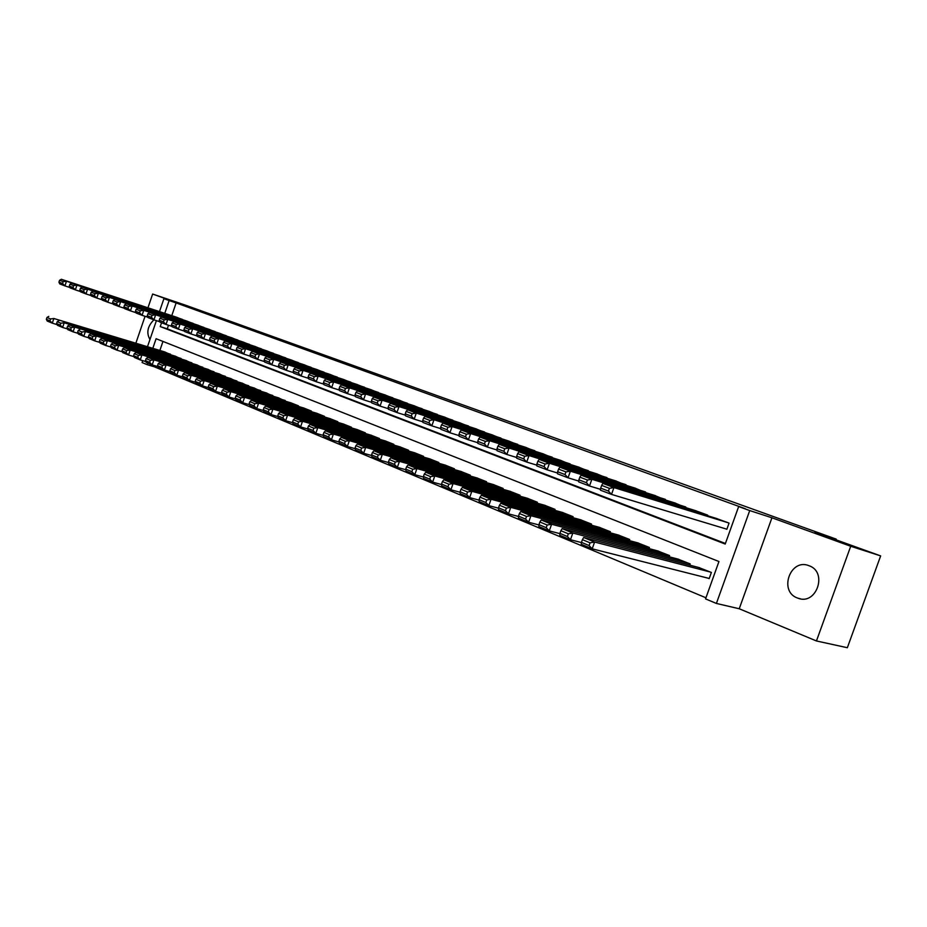<?xml version="1.0" encoding="UTF-8"?>
<svg xmlns="http://www.w3.org/2000/svg" width="927" height="927" viewBox="0 0 927 927"><rect width="100%" height="100%" fill="white"/><g stroke="black" fill="none" stroke-linecap="round" stroke-linejoin="round"><path stroke-width="1.39" d="M797.371 597.985L797.811 598.147C816.432 605.841 828.124 572.017 809.016 565.725L808.947 565.69C790.372 557.927 778.437 591.275 797.371 597.985M154.682 365.644L154.299 366.779L147.219 364.693L142.098 362.538L142.735 360.661M159.49 311.611L163.917 298.668L187.439 306.617L152.642 294.044L185.863 305.296L836.212 539.12L815.053 532.249L880.65 555.899L847.348 647.718L816.444 640.963L850.708 546.258L771.936 517.787L749.723 510.568L716.397 603.442L705.551 598.9L718.946 561.519L156.095 338.714L152.828 348.274M771.936 517.787L739.236 608.761L816.444 640.963M739.236 608.761L716.397 603.442M154.299 366.779L705.945 597.799M152.642 294.044L147.949 307.799M145.052 316.281L135.91 343.083M880.65 555.899L850.708 546.258M182.862 319.769L176.559 317.231M193.592 323.766L187.184 321.194M204.496 327.845L197.984 325.215M215.597 331.982L208.969 329.317M226.883 336.188L220.151 333.477M238.355 340.476L231.507 337.706M250.047 344.832L243.071 342.017M261.924 349.27L254.844 346.408M274.033 353.79L266.814 350.87M286.339 358.378L278.992 355.412M298.876 363.06L291.402 360.035M311.646 367.822L304.033 364.74M324.647 372.677L316.895 369.537M337.892 377.625L330 374.415M351.379 382.654L343.338 379.386M365.134 387.787L356.93 384.462M379.143 393.025L370.788 389.618M393.419 398.355L384.914 394.89M407.973 403.79L399.305 400.255M422.828 409.328L413.975 405.725M437.961 414.983L428.946 411.298M453.407 420.754L444.207 416.988M469.166 426.629L459.78 422.793M485.25 432.642L475.667 428.714M501.658 438.772L491.878 434.763M518.413 445.03L508.436 440.928M535.528 451.414L525.331 447.231M553.002 457.95L542.596 453.662M570.847 464.612L560.221 460.232M589.097 471.437L578.239 466.941M607.741 478.402L596.64 473.813M626.803 485.528L615.458 480.823M646.293 492.805L634.694 487.996M666.223 500.256L654.369 495.331M686.617 507.88L674.485 502.828M707.486 515.69L707.695 515.134L695.088 510.51M708.101 578.181L709.167 578.622L711.38 572.457L698.587 567.451M162.967 341.437L159.884 350.429M689.792 565.157L690.233 563.929L677.741 559.039M669.155 556.779L669.584 555.586L657.37 550.812M648.993 548.587L649.398 547.451L637.463 542.77M629.282 540.58L629.676 539.491L618.008 534.914M610.012 532.758L610.383 531.704L598.981 527.231M591.171 525.099L591.53 524.091L580.372 519.711M572.735 517.625L573.071 516.652L562.156 512.364M554.694 510.302L555.03 509.363L544.346 505.169M537.034 503.141L537.359 502.237L526.907 498.123M519.757 496.13L520.059 495.25L509.827 491.229M502.84 489.271L503.129 488.425L493.106 484.485M486.258 482.55L486.548 481.727L476.733 477.868M470.035 475.968L470.302 475.18L460.696 471.391M454.126 469.525L454.392 468.761L444.972 465.041M438.541 463.199L438.795 462.457L429.56 458.83M423.268 457.011L423.512 456.293L414.462 452.735M408.286 450.939L408.529 450.244L399.653 446.756M393.604 444.995L393.836 444.323L385.134 440.893M379.201 439.155L379.433 438.506L370.893 435.145M365.076 433.442L365.296 432.805L356.918 429.502M351.217 427.822L351.426 427.208L343.21 423.963M337.613 422.318L337.822 421.715L329.757 418.54M324.265 416.907L324.473 416.327L316.559 413.199M311.159 411.611L311.356 411.032L303.592 407.973M298.297 406.397L298.494 405.841L290.858 402.828M285.667 401.287L278.367 397.787M273.268 396.258L266.084 392.828M261.078 391.333L254.021 387.961M249.108 386.478L242.179 383.175M237.347 381.727L230.533 378.483M225.782 377.046L219.085 373.859M214.427 372.445L207.845 369.317M203.256 367.926L196.779 364.856M192.271 363.488L185.91 360.464M181.483 359.12L175.215 356.153M170.858 354.821L164.705 351.901M161.553 322.747L160.244 326.582L725.215 544.045L738.657 506.559L745.308 508.726L176.13 302.92L171.773 315.655M168.494 325.25L167.266 328.83L725.424 543.477M725.771 528.877L726.849 529.282L729.062 523.106L716.154 518.367M835.969 539.781L836.212 539.12M163.917 298.668L169.131 300.557L164.763 313.349M176.13 302.92L169.131 300.557M738.657 506.559L749.723 510.568M147.52 346.64L156.408 320.638M147.775 363.06L147.219 364.693M167.266 328.83L160.244 326.582M153.905 319.827C147.497 326.281 146.188 332.839 149.965 339.502M727.985 522.701L613.929 487.579L611.519 494.392L726.872 529.201M717.243 518.703L602.84 483.396L613.929 487.579L609.41 488.344L601.646 485.4L600.684 488.123L608.448 491.067L609.41 488.344M608.448 491.067L611.519 494.392L600.429 490.174L600.684 488.123M601.646 485.4L602.84 483.396M710.302 572.029L594.601 542.028L583.639 537.498L699.688 567.741M590.082 542.828L594.601 542.028L592.191 548.83L581.252 544.253L581.449 542.353L589.108 545.551L590.082 542.828L582.411 539.653L581.449 542.353M709.225 578.471L592.191 548.83L589.108 545.551M583.639 537.498L582.411 539.653M706.629 514.74L591.878 479.271L589.491 485.991L600.534 489.34M696.142 510.835L581.067 475.192L591.878 479.271L587.405 480.012L579.838 477.15L578.888 479.827L586.455 482.712L587.405 480.012M586.455 482.712L589.491 485.991L578.703 481.878L578.888 479.827M579.838 477.15L581.067 475.192M685.783 506.976L570.383 471.171L568.042 477.811L578.772 481.078M675.528 503.152L559.85 467.196L570.383 471.171L565.957 471.901L558.575 469.108L557.637 471.75L565.018 474.554L565.957 471.901M565.018 474.554L568.042 477.811L557.509 473.79L557.637 471.75M558.575 469.108L559.85 467.196M665.401 499.375L549.433 463.268L547.115 469.827L557.556 473.025M655.377 495.644L539.155 459.386L549.433 463.268L545.041 463.987L537.845 461.264L536.93 463.882L544.114 466.617L545.041 463.987M544.114 466.617L547.115 469.827L536.849 465.91L536.93 463.882M537.845 461.264L539.155 459.386M645.482 491.947L529.004 455.563L526.721 462.052L536.884 465.169M635.69 488.309L518.969 451.785L529.004 455.563L524.647 456.269L517.637 453.616L516.721 456.2L523.732 458.865L524.647 456.269M523.732 458.865L526.721 462.052L516.698 458.228L516.721 456.2M517.637 453.616L518.969 451.785M689.19 563.5L572.828 533.025L562.156 528.61L678.819 559.317M568.344 533.813L572.828 533.025L570.453 539.734L559.792 535.285L559.931 533.384L567.394 536.501L568.344 533.813L560.87 530.707L559.931 533.384M581.426 542.55L570.453 539.734L567.394 536.501M562.156 528.61L560.87 530.707M668.564 555.18L551.611 524.253L541.194 519.954L658.425 551.09M547.173 525.03L551.611 524.253L549.259 530.881L538.877 526.536L538.946 524.647L546.235 527.672L547.173 525.03L539.885 522.005L538.946 524.647M559.908 533.639L549.259 530.881L546.235 527.672M541.194 519.954L539.885 522.005M648.402 547.046L530.916 515.702L520.765 511.507L638.494 543.048M526.524 516.455L530.916 515.702L528.61 522.249L518.471 518.008L518.494 516.119L525.597 519.074L526.524 516.455L519.421 513.512L518.494 516.119M538.935 524.949L528.61 522.249L525.597 519.074M520.765 511.507L519.421 513.512M628.703 539.097L510.742 507.359L500.835 503.268L619.016 535.18M506.385 508.1L510.742 507.359L508.459 513.825L498.575 509.699L498.552 507.799L505.47 510.684L506.385 508.1L499.456 505.227L498.552 507.799M518.494 516.478L508.459 513.825L505.47 510.684M500.835 503.268L499.456 505.227M626.003 484.694L509.062 448.054L506.814 454.45L516.71 457.498M616.42 481.125L499.282 444.357L509.062 448.054L504.763 448.738L497.915 446.154L497.011 448.703L503.859 451.31L504.763 448.738M503.859 451.31L506.814 454.45L497.046 450.731L497.011 448.703M497.915 446.154L499.282 444.357M609.433 531.322L491.055 499.224L481.391 495.227L599.966 527.498M486.745 499.954L491.055 499.224L488.807 505.609L479.166 501.577L479.085 499.688L485.841 502.504L486.745 499.954L479.977 497.139L479.085 499.688M498.552 508.205L488.807 505.609L485.841 502.504M481.391 495.227L479.977 497.139M606.953 477.602L489.618 440.719L487.393 447.046L497.034 450.024M597.591 474.103L480.059 437.115L489.618 440.719L485.342 441.391L478.656 438.865L477.776 441.391L484.45 443.929L485.342 441.391M484.45 443.929L487.393 447.046L477.857 443.407L477.776 441.391M478.656 438.865L480.059 437.115M590.592 523.72L471.843 491.287L462.422 487.382L581.333 519.977M467.567 491.994L471.843 491.287L469.63 497.602L460.209 493.662L460.093 491.773L466.687 494.52L467.567 491.994L460.974 489.259L460.093 491.773M479.097 500.14L469.63 497.602L466.687 494.52M462.422 487.382L460.974 489.259M588.321 470.649L470.626 433.558L468.436 439.815L477.834 442.724M579.166 467.243L461.298 430.047L470.626 433.558L466.397 434.23L459.873 431.75L458.992 434.253L465.516 436.733L466.397 434.23M465.516 436.733L468.436 439.815L459.12 436.258L458.992 434.253M459.873 431.75L461.298 430.047M572.168 516.281L453.094 483.535L443.894 479.722L563.095 512.619M448.865 484.23L453.094 483.535L450.904 489.769L441.715 485.933L441.542 484.045L447.984 486.733L448.865 484.23L442.411 481.553L441.542 484.045M460.116 492.26L450.904 489.769L447.984 486.733M443.894 479.722L442.411 481.553M570.093 463.859L452.086 426.571L449.919 432.758L459.085 435.597M561.125 460.522L442.979 423.141L452.086 426.571L447.892 427.22L441.519 424.809L440.661 427.277L447.034 429.699L447.892 427.22M447.034 429.699L449.919 432.758L440.835 429.282L440.661 427.277M441.519 424.809L442.979 423.141M554.137 509.004L434.786 475.968L425.794 472.249L545.261 505.424M430.591 476.652L434.786 475.968L432.631 482.133L423.651 478.378L423.442 476.49L429.722 479.12L430.591 476.652L424.299 474.033L423.442 476.49M441.588 484.566L432.631 482.133L429.722 479.12M425.794 472.249L424.299 474.033M552.26 457.208L433.987 419.746L431.843 425.852L440.777 428.645M543.477 453.94L425.087 416.397L433.987 419.746L429.827 420.383L423.604 418.031L422.747 420.464L428.969 422.828L429.827 420.383M428.969 422.828L431.843 425.852L422.967 422.469L422.747 420.464M423.604 418.031L425.087 416.397M536.49 501.878L416.907 468.575L408.123 464.937L527.799 498.378M412.747 469.247L416.907 468.575L414.775 474.67L406.003 470.997L405.748 469.12L411.889 471.681L412.747 469.247L406.594 466.698L405.748 469.12M423.5 477.057L414.775 474.67L411.889 471.681M408.123 464.937L406.594 466.698M534.798 450.707L416.293 413.083L414.184 419.12L422.897 421.843M526.2 447.509L407.602 409.804L416.293 413.083L412.167 413.709L406.096 411.403L405.25 413.813L411.333 416.119L412.167 413.709M411.333 416.119L414.184 419.12L405.505 415.806L405.25 413.813M406.096 411.403L407.602 409.804M519.213 494.914L399.433 461.356L390.846 457.799L510.707 491.484M395.308 462.005L399.433 461.356L397.335 467.382L388.761 463.79L388.471 461.924L394.473 464.427L395.308 462.005L389.305 459.514L388.471 461.924M405.829 469.722L397.335 467.382L394.473 464.427M390.846 457.799L389.305 459.514M517.695 444.334L399.004 406.559L396.918 412.538L405.423 415.203M509.282 441.194L390.51 403.361L399.004 406.559L394.925 407.173L388.981 404.925L388.146 407.312L394.091 409.572L394.925 407.173M394.091 409.572L396.918 412.538L388.436 409.294L388.146 407.312M388.981 404.925L390.51 403.361M502.295 488.089L382.364 454.3L373.975 450.823L493.964 484.728M378.274 454.937L382.364 454.3L380.29 460.255L371.912 456.744L371.576 454.879L377.44 457.324L378.274 454.937L372.399 452.503L371.576 454.879M388.564 462.55L380.29 460.255L377.44 457.324M373.975 450.823L372.399 452.503M500.951 438.1L382.109 400.186L380.047 406.096L388.355 408.703M492.712 435.03L373.801 397.057L382.109 400.186L378.065 400.8L372.248 398.598L371.426 400.951L377.243 403.164L378.065 400.8M377.243 403.164L380.047 406.096L371.762 402.932L371.426 400.951M372.248 398.598L373.801 397.057M485.725 481.403L365.678 447.393L357.474 443.998L477.579 478.112M361.623 448.031L365.678 447.393L363.627 453.291L355.435 449.862L355.064 447.996L360.8 450.383L361.623 448.031L355.887 445.644L355.064 447.996M371.692 455.539L363.627 453.291L360.8 450.383M357.474 443.998L355.887 445.644M484.554 431.982L365.586 393.963L363.558 399.804L371.669 402.364M476.478 428.969L357.463 390.904L365.586 393.963L361.576 394.566L355.898 392.411L355.087 394.74L360.765 396.895L361.576 394.566M360.765 396.895L363.558 399.804L355.447 396.71L355.087 394.74M355.898 392.411L357.463 390.904M469.502 474.856L349.352 440.649L341.333 437.335L461.519 471.623M345.342 441.275L349.352 440.649L347.335 446.478L339.317 443.129L338.923 441.264L344.531 443.604L345.342 441.275L339.722 438.946L338.923 441.264M355.203 448.68L347.335 446.478L344.531 443.604M341.333 437.335L339.722 438.946M468.494 425.991L349.433 387.868L347.428 393.651L355.342 396.153M460.58 423.048L341.484 384.879L349.433 387.868L345.458 388.459L339.896 386.362L339.097 388.656L344.647 390.777L345.458 388.459M344.647 390.777L347.428 393.651L339.491 390.626L339.097 388.656M339.896 386.362L341.484 384.879M453.604 468.436L333.396 434.056L325.551 430.812L445.783 465.273M329.421 434.67L333.396 434.056L331.402 439.815L323.558 436.547L323.129 434.682L328.622 436.976L329.421 434.67L323.929 432.388L323.129 434.682M339.073 441.982L331.402 439.815L328.622 436.976M325.551 430.812L323.929 432.388M452.747 420.128L333.627 381.912L331.646 387.637L339.386 390.082M444.983 417.243L325.852 378.981L333.627 381.912L329.688 382.492L324.253 380.429L323.453 382.712L328.888 384.786L329.688 382.492M328.888 384.786L331.646 387.637L323.882 384.67L323.453 382.712M324.253 380.429L325.852 378.981M438.031 462.156L317.787 427.602L310.105 424.427L430.36 459.05M313.847 428.204L317.787 427.602L315.817 433.303L308.146 430.093L307.683 428.251L313.048 430.487L313.847 428.204L308.471 425.968L307.683 428.251M323.303 435.423L315.817 433.303L313.048 430.487M310.105 424.427L308.471 425.968M437.312 414.381L318.17 376.084L316.211 381.739L323.766 384.137M429.711 411.542L310.557 373.222L318.17 376.084L314.253 376.652L308.934 374.635L308.158 376.895L313.477 378.923L314.253 376.652M313.477 378.923L316.211 381.739L308.61 378.842L308.158 376.895M308.934 374.635L310.557 373.222M422.758 455.991L302.515 421.287L294.995 418.181L415.238 452.955M298.598 421.878L302.515 421.287L300.557 426.93L293.059 423.79L292.561 421.947L297.822 424.137L298.598 421.878L293.349 419.699L292.561 421.947M307.868 429.004L300.557 426.93L297.822 424.137M294.995 418.181L293.349 419.699M422.179 408.737L303.036 370.383L301.101 375.98L308.494 378.332M414.728 405.968L295.586 367.579L303.036 370.383L299.154 370.939L293.952 368.969L293.175 371.206L298.378 373.175L299.154 370.939M298.378 373.175L301.101 375.98L293.662 373.141L293.175 371.206M293.952 368.969L295.586 367.579M407.787 449.954L287.567 415.111L280.209 412.063L400.418 446.976M283.685 415.69L287.567 415.111L285.632 420.684L278.285 417.625L277.776 415.783L282.909 417.926L283.685 415.69L278.54 413.558L277.776 415.783M292.77 422.735L285.632 420.684L282.909 417.926M280.209 412.063L278.54 413.558M407.347 403.21L288.216 364.798L286.304 370.337L293.535 372.642M400.035 400.487L280.927 362.051L288.216 364.798L284.38 365.342L279.27 363.419L278.517 365.62L283.604 367.567L284.38 365.342M283.604 367.567L286.304 370.337L279.027 367.555L278.517 365.62M279.27 363.419L280.927 362.051M393.106 444.021L272.932 409.062L265.736 406.084L385.875 441.101M269.085 409.63L272.932 409.062L271.02 414.578L263.836 411.576L263.291 409.746L268.32 411.843L269.085 409.63L264.044 407.544L263.291 409.746M277.996 416.582L271.02 414.578L268.32 411.843M265.736 406.084L264.044 407.544M392.805 397.787L273.708 359.328L271.82 364.809L278.9 367.069M385.632 395.122L266.57 356.64L273.708 359.328L269.908 359.873L264.913 357.984L264.16 360.163L269.143 362.063L269.908 359.873M269.143 362.063L271.82 364.809L264.693 362.098L264.16 360.163M264.913 357.984L266.57 356.64M378.714 438.216L258.61 403.129L251.553 400.221L371.623 435.354M254.786 403.697L258.61 403.129L256.721 408.598L249.676 405.655L249.108 403.836L254.033 405.887L254.786 403.697L249.861 401.646L249.108 403.836M263.535 410.568L256.721 408.598L254.033 405.887M251.553 400.221L249.861 401.646M378.529 392.469L259.514 353.975L257.636 359.398L264.566 361.611M371.495 389.85L252.515 351.345L259.514 353.975L255.725 354.508L250.835 352.654L250.093 354.821L254.983 356.675L255.725 354.508M254.983 356.675L257.636 359.398L250.661 356.733L250.093 354.821M250.835 352.654L252.515 351.345M364.601 432.515L244.577 397.335L237.66 394.473L357.637 429.711M240.788 397.892L244.577 397.335L242.712 402.747L235.806 399.861L235.215 398.042L240.047 400.058L240.788 397.892L235.956 395.887L235.215 398.042M249.363 404.67L242.712 402.747L240.047 400.058M237.66 394.473L235.956 395.887M364.531 387.254L245.597 348.726L243.743 354.102L250.522 356.269M357.637 384.682L238.749 346.153L245.597 348.726L241.843 349.259L237.057 347.44L236.315 349.583L241.113 351.403L241.843 349.259M241.113 351.403L243.743 354.102L236.906 351.495L236.315 349.583M237.057 347.44L238.749 346.153M350.742 426.93L230.823 391.646L224.056 388.853L343.917 424.172M227.069 392.202L230.823 391.646L228.981 397.011L222.225 394.184L221.611 392.364L226.339 394.346L227.069 392.202L222.341 390.232L221.611 392.364M235.493 398.9L228.981 397.011L226.339 394.346M224.056 388.853L222.341 390.232M350.8 382.133L231.959 343.593L230.139 348.911L236.767 351.032M344.021 379.618L225.249 341.066L231.959 343.593L228.251 344.102L223.546 342.33L222.828 344.45L227.521 346.235L228.251 344.102M227.521 346.235L230.139 348.911L223.43 346.35L222.828 344.45M223.546 342.33L225.249 341.066M337.15 421.437L217.358 386.084L210.73 383.338L330.452 418.737M213.639 386.617L217.358 386.084L215.539 391.391L208.911 388.622L208.274 386.814L212.909 388.749L213.639 386.617L209.004 384.693L208.274 386.814M221.901 393.245L215.539 391.391L212.909 388.749M210.73 383.338L209.004 384.693M337.312 377.115L218.61 338.552L216.802 343.824L223.291 345.91M330.661 374.635L212.028 336.072L218.61 338.552L214.913 339.062L210.313 337.324L209.595 339.421L214.195 341.171L214.913 339.062M214.195 341.171L216.802 343.824L210.232 341.31L209.595 339.421M210.313 337.324L212.028 336.072M323.813 416.061L204.16 380.626L197.66 377.938L317.231 413.407M200.475 381.159L204.16 380.626L202.364 385.875L195.864 383.164L195.203 381.368L199.745 383.257L200.475 381.159L195.921 379.27L195.203 381.368M208.587 387.706L202.364 385.875L199.745 383.257M197.66 377.938L195.921 379.27M324.079 372.179L205.516 333.616L203.72 338.83L210.081 340.881M317.555 369.746L199.062 331.194L205.516 333.616L201.854 334.126L197.347 332.411L196.628 334.496L201.136 336.211L201.854 334.126M201.136 336.211L203.72 338.83L197.289 336.374L196.628 334.496M197.347 332.411L199.062 331.194M310.707 410.777L191.229 375.284L184.855 372.642L304.253 408.17M187.567 375.806L191.229 375.284L189.444 380.487L183.082 377.822L182.399 376.026L186.848 377.88L187.567 375.806L183.106 373.952L182.399 376.026M195.539 382.272L189.444 380.487L186.848 377.88M184.855 372.642L183.106 373.952M311.09 367.335L192.677 328.784L190.904 333.94L197.138 335.956M304.682 364.948L186.35 326.397L192.677 328.784L189.05 329.27L184.624 327.602L183.917 329.664L188.343 331.345L189.05 329.27M188.343 331.345L190.904 333.94L184.589 331.53L183.917 329.664M184.624 327.602L186.35 326.397M298.332 362.584L180.093 324.033L178.343 329.155L184.438 331.124M292.04 360.244L173.894 321.704L180.093 324.033L176.489 324.52L172.155 322.886L171.46 324.925L175.794 326.571L176.489 324.52M175.794 326.571L178.343 329.155L172.144 326.791L171.46 324.925M172.155 322.886L173.894 321.704M285.806 357.915L167.752 319.386L166.014 324.45L171.993 326.385M279.618 355.609L161.669 317.092L167.752 319.386L164.172 319.861L159.919 318.251L159.235 320.267L163.476 321.889L164.172 319.861M163.476 321.889L166.014 324.45L159.942 322.132L159.235 320.267M159.919 318.251L161.669 317.092M297.857 405.586L178.54 370.035L172.295 367.451L291.518 403.025M174.913 370.557L178.54 370.035L176.779 375.192L170.545 372.584L169.838 370.788L174.206 372.608L174.913 370.557L170.545 368.737L169.838 370.788M182.746 376.941L176.779 375.192L174.206 372.608M172.295 367.451L170.545 368.737M285.226 400.487L166.107 364.902L159.977 362.364L279.004 397.984M162.503 365.4L166.107 364.902L164.369 370L158.25 367.44L157.52 365.655L161.808 367.44L162.503 365.4L158.216 363.627L157.52 365.655M170.209 371.727L164.369 370L161.808 367.44M159.977 362.364L158.216 363.627M272.828 395.493L153.917 359.861L147.903 357.37L266.709 393.025M150.336 360.348L153.917 359.861L152.19 364.914L146.188 362.399L145.446 360.626L149.641 362.376L150.336 360.348L146.13 358.61L145.446 360.626M157.903 366.605L152.19 364.914L149.641 362.376M147.903 357.37L146.13 358.61M273.5 353.326L155.643 314.821L153.928 319.838L159.792 321.739M267.428 351.066L149.676 312.573L155.643 314.821L152.098 315.296L147.926 313.708L147.242 315.713L151.414 317.301L152.098 315.296M151.414 317.301L153.928 319.838L147.972 317.567L147.242 315.713M147.926 313.708L149.676 312.573M260.649 390.568L141.947 354.914L136.049 352.469L254.647 388.146M138.401 355.4L141.947 354.914L140.244 359.919L134.357 357.451L133.592 355.69L137.717 357.405L138.401 355.4L134.276 353.685L133.592 355.69M145.84 361.576L140.244 359.919L137.717 357.405M136.049 352.469L134.276 353.685M261.402 348.83L143.755 310.348L142.063 315.307L147.81 317.173M255.446 346.605L137.903 308.135L143.755 310.348L140.244 310.812L136.153 309.259L135.469 311.24L139.56 312.793L140.244 310.812M139.56 312.793L142.063 315.307L136.223 313.083L135.469 311.24M136.153 309.259L137.903 308.135M248.691 385.748L130.209 350.058L124.427 347.671L242.781 383.361M126.698 350.545L130.209 350.058L128.517 355.018L122.746 352.608L121.97 350.846L126.014 352.527L126.698 350.545L122.642 348.865L121.97 350.846M134.009 356.652L128.517 355.018L126.014 352.527M124.427 347.671L122.642 348.865M249.525 344.404L132.109 305.945L130.429 310.869L136.06 312.7M243.662 342.214L126.362 303.778L132.109 305.945L128.61 306.408L124.6 304.89L123.928 306.849L127.938 308.378L128.61 306.408M127.938 308.378L130.429 310.869L124.693 308.679L123.928 306.849M124.6 304.89L126.362 303.778M236.93 380.997L118.691 345.296L113.013 342.955L231.124 378.656M115.203 345.771L118.691 345.296L117.022 350.209L111.356 347.845L110.568 346.084L114.531 347.741L115.203 345.771L111.228 344.126L110.568 346.084M122.399 351.82L117.022 350.209L114.531 347.741M113.013 342.955L111.228 344.126M237.857 340.047L120.661 301.634L119.004 306.513L124.531 308.309M232.098 337.903L115.018 299.514L120.661 301.634L117.196 302.086L113.256 300.591L112.596 302.538L116.535 304.044L117.196 302.086M116.535 304.044L119.004 306.513L113.372 304.369L112.596 302.538M113.256 300.591L115.018 299.514M225.377 376.339L107.393 340.626L101.819 338.32L219.676 374.033M103.928 341.09L107.393 340.626L105.736 345.493L100.174 343.164L99.363 341.414L103.268 343.048L103.928 341.09L100.023 339.479L99.363 341.414M111.008 347.069L105.736 345.493L103.268 343.048M101.819 338.32L100.023 339.479M226.385 335.771L109.432 297.405L107.787 302.237L113.21 303.998M220.719 333.662L103.894 295.319L109.432 297.405L106.002 297.845L102.121 296.385L101.472 298.309L105.342 299.78L106.002 297.845M105.342 299.78L107.787 302.237L102.26 300.128L101.472 298.309M102.121 296.385L103.894 295.319M214.021 371.762L96.292 336.037L90.823 333.778L208.413 369.491M92.851 336.501L96.292 336.037L94.658 340.858L89.189 338.575L88.378 336.837L92.202 338.436L92.851 336.501L89.027 334.914L88.378 336.837M99.826 342.411L94.658 340.858L92.202 338.436M90.823 333.778L89.027 334.914M215.099 331.565L98.413 293.245L96.779 298.042L102.109 299.769M209.537 329.491L92.978 291.194L98.413 293.245L94.994 293.685L91.194 292.248L90.545 294.16L94.345 295.609L94.994 293.685M94.345 295.609L96.779 298.042L91.356 295.968L90.545 294.16M91.194 292.248L92.978 291.194M202.862 367.254L85.4 331.53L197.347 365.029M81.993 331.993L85.4 331.53L83.778 336.316L78.413 334.068L77.578 332.341L81.333 333.905L81.993 331.993L78.227 330.429L77.578 332.341M88.841 337.845L83.778 336.316L81.333 333.905M80.023 329.317L78.227 330.429M204.01 327.44L87.578 289.166L85.968 293.917L91.194 295.62M198.54 325.4L82.248 287.15L87.578 289.166L84.195 289.595L80.464 288.181L79.826 290.081L83.557 291.495L84.195 289.595M83.557 291.495L85.968 293.917L80.637 291.878L79.826 290.081M80.464 288.181L82.248 287.15M191.889 362.828L74.705 327.115L69.432 324.925L186.466 360.638M71.321 327.567L74.705 327.115L73.094 331.854L67.822 329.653L66.987 327.926L70.672 329.456L71.321 327.567L67.625 326.026L66.987 327.926M78.065 333.349L73.094 331.854L70.672 329.456M69.432 324.925L67.625 326.026M193.117 323.372L76.953 285.157L75.354 289.861L80.487 291.541M187.729 321.368L71.703 283.187L76.953 285.157L73.592 285.586L69.931 284.195L69.293 286.072L72.955 287.474L73.592 285.586M72.955 287.474L75.354 289.861L70.116 287.868L69.293 286.072M69.931 284.195L71.703 283.187M181.089 358.471L64.195 322.77L175.759 356.316M60.834 323.21L64.195 322.77L62.607 327.463L57.428 325.296L56.57 323.581L60.197 325.087L60.834 323.21L57.207 321.704L56.57 323.581M67.486 328.934L62.607 327.463L60.197 325.087M59.015 320.626L57.207 321.704M182.387 319.375L66.512 281.217L64.925 285.887L69.965 287.532M177.092 317.405L61.356 279.282L66.512 281.217L63.175 281.646L59.571 280.278L58.946 282.144L62.538 283.511L63.175 281.646M62.538 283.511L64.925 285.887L59.78 283.929L58.946 282.144M59.571 280.278L61.356 279.282M170.475 354.184L53.882 318.506L165.238 352.075M50.545 318.946L53.882 318.506L52.294 323.152L47.219 321.032L46.35 319.317L49.907 320.8L50.545 318.946L46.976 317.463L46.35 319.317M57.08 324.612L52.294 323.152L49.907 320.8M48.783 316.397L46.976 317.463M797.811 598.147L800.511 598.842"/></g></svg>
